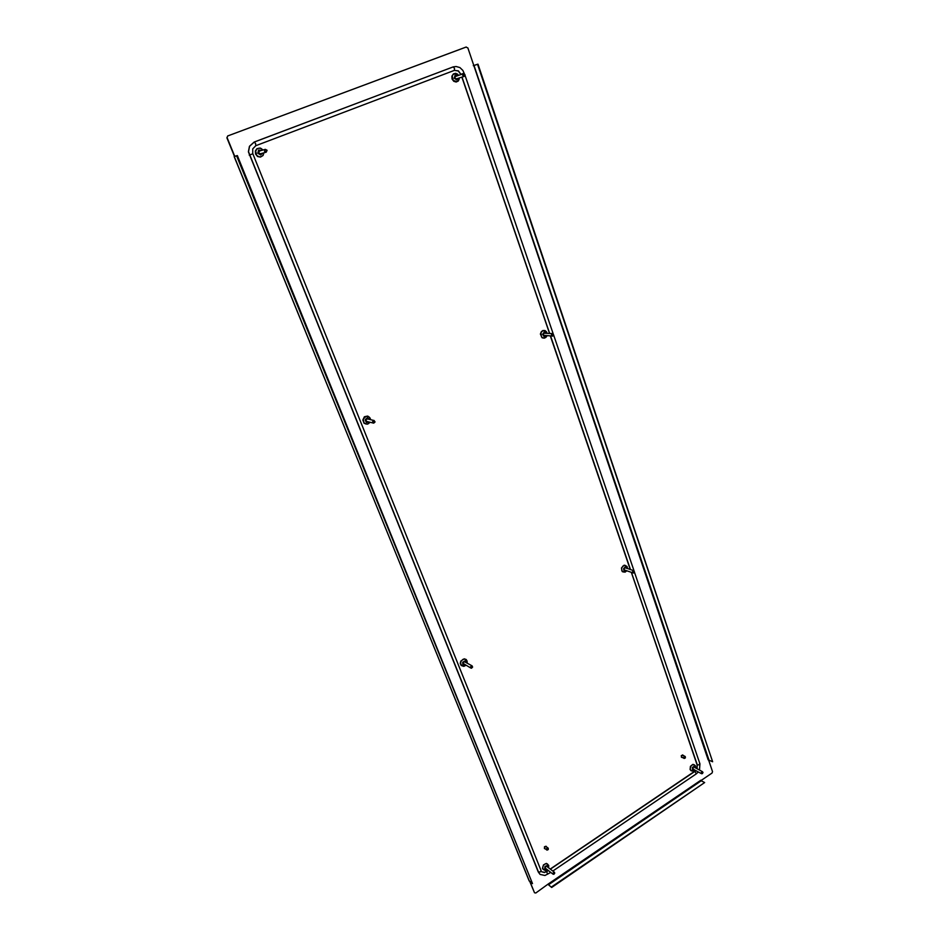 <?xml version="1.0" encoding="UTF-8"?>
<svg xmlns="http://www.w3.org/2000/svg" width="940" height="940" viewBox="0 0 940 940"><rect width="100%" height="100%" fill="white"/><g stroke="black" fill="none" stroke-linecap="round" stroke-linejoin="round"><path stroke-width="1.41" d="M694.613 767.416L693.72 766.946L692.768 767.757L693.602 769.402M626.158 568.113L625.124 567.725L624.219 568.582L624.336 569.969L625.405 570.322M547.468 866.856L546.539 866.175L545.505 866.786L545.247 868.207L546.081 868.783M465.676 662.23L464.56 661.607L463.385 662.477L463.408 663.91L464.454 664.404M545.177 335.651L543.943 335.615L543.355 334.299L544.013 333.089L545.341 333.148M261.156 153.62L260.556 154.042M261.379 153.549L259.828 154.007L258.664 152.926L258.853 151.234L260.462 150.717M367.54 421.684L366.894 421.755M367.787 421.755L366.365 421.426L365.965 419.98L367.035 418.805L368.386 419.17M457.122 78.654L456.664 79.031M457.416 78.561L456.065 78.984L454.995 77.75L455.336 76.222L456.617 75.882M235.305 156.228L234.518 156.451L226.939 137.828L227.656 135.936L465.993 47.106L467.838 47.917L708.184 759.908L712.649 761.8L477.485 64.32L473.314 65.706M529.937 881.497L534.496 892.718L529.643 881.274M227.656 135.936L466.287 47M227.856 135.865L226.939 137.828M234.73 156.393L227.139 137.757M534.496 892.718L535.812 893L548.126 884.117L548.537 884.716L701.275 780.741L700.864 780.2L548.126 884.117M708.584 759.767L712.579 771.599L712.05 773.056L701.052 780.541M234.565 156.439L236.668 155.875L532.545 883.635L529.126 880.616M235.282 156.181L237.315 155.629L532.545 883.635M236.668 155.875L237.315 155.629M712.649 761.8L478.037 64.12L473.784 65.518M455.736 75.929L456.335 75.964M259.499 150.753L260.239 150.788M367.587 418.758L368.128 419.111M548.208 884.564L551.663 887.513L548.537 884.716M701.275 780.741L704.624 782.573L551.475 887.055M551.663 887.513L704.624 782.573M685.119 756.453L682.698 755.22L681.712 755.831L681.7 757.076L684.238 758.498L685.342 757.91L685.319 756.606L683.897 756.994L684.12 758.451M684.238 757.687L684.955 758.227L685.401 757.147L684.238 757.687M682.957 754.996L681.312 755.596L681.712 757.464M683.509 755.596L682.593 754.949L681.535 755.713L681.43 757.123L682.511 757.581M548.138 848.068L545.952 846.494L544.707 847.128L544.695 848.42L547.033 850.136L548.279 849.502L548.29 848.209L546.751 848.432L546.774 850.019M546.998 849.22L547.691 849.913L548.302 848.832L546.998 849.22M546.269 846.306L544.436 846.682L544.577 848.726M546.763 847.034L545.87 846.188L544.636 846.834L544.331 848.315L545.4 848.985M701.91 771.999L701.428 773.044L702.098 773.644L702.92 772.457L701.91 771.999M702.368 773.596L701.158 772.95L702.227 771.611L702.967 772.433L702.368 773.596M701.557 773.691L692.698 768.885M693.685 766.946L702.568 771.693M553.766 872.414L553.002 873.389L553.543 874.247L554.682 873.225L553.766 872.414M553.836 874.306L552.732 873.471L553.966 872.097L554.764 872.99L553.836 874.306M553.049 874.2L545.188 868.031M546.528 866.175L554.447 872.261M633.595 570.933L632.761 571.99L633.384 572.848L634.406 571.79L633.595 570.933M633.454 573.001L632.514 571.755L633.725 570.697L634.441 571.943L633.454 573.001M624.912 570.063L624.266 569.863M624.982 567.784L625.605 568.007M471.669 666.025L470.693 667.118L471.375 668.034L472.526 667.177L471.669 666.025M471.481 668.199L470.423 666.989L471.88 665.779L472.644 666.977L471.481 668.199M470.916 668.082L463.267 663.57M464.348 661.654L472.15 665.884M552.72 333.818L551.745 334.828L552.591 335.933L553.554 334.922L552.72 333.818M552.473 336.132L551.463 334.805L552.626 333.606L553.637 334.934L552.72 336.109L543.708 335.392M543.861 333.207L552.626 333.606M373.897 420.709L372.851 421.86L373.885 422.941L374.919 421.802L373.897 420.709M373.791 423.141L372.569 421.684L373.956 420.474L375.037 421.931L373.791 423.141M367.117 421.555L366.012 420.862M366.412 419.181L367.693 419.04M463.843 73.861L462.962 75.294L464.219 76.175L464.889 74.765L463.843 73.861M463.913 76.469L462.645 75.247L463.62 73.661L465.006 74.883L463.913 76.469M456.723 78.725L455.736 78.831M455.078 76.633L463.42 73.708M265.362 149.554L264.763 151.129L266.29 151.88L266.889 150.318L265.362 149.554M266.314 152.139L264.457 151.175L265.268 149.307L267.042 150.306L266.314 152.139M260.474 153.808L258.688 152.962M258.582 152.633L259.558 150.988M453.28 66.846L254.164 142.081L249.476 146.299L248.395 151.763L538.279 871.979L540.053 874.329M541.934 871.791L544.765 872.297L548.161 870.393M550.229 868.995L695.741 770.553M696.951 768.673L697.175 764.925L631.28 572.343M630.317 569.534L550.405 335.991M549.524 333.406L461.846 77.162M460.929 74.507L458.25 70.982L454.431 70.406M467.251 663.123L466.933 660.691L465.277 659.198L463.044 659.293L461.058 661.137L460.553 663.323L461.622 665.614L463.69 666.307L466.04 665.309M464.583 666.155L461.176 665.508L460.283 663.464L460.776 661.067L464.207 658.775L466.181 659.504L467.227 661.443M465.312 664.897L462.844 664.51L462.738 662.195L465.136 660.832L466.534 662.724M548.643 867.761L548.737 865.599L547.35 863.825L545.259 863.801L543.485 865.223L542.65 867.526L543.285 869.559L545.212 870.405L547.256 869.7M545.118 870.405L542.521 868.654L543.39 864.882L546.351 863.331L548.69 865.423M546.774 869.312L544.742 868.866L545.012 866.41L547.28 865.517L548.149 867.385M627.65 568.618L626.968 566.444L625.006 565.34L622.997 566.045L621.74 567.971L621.704 570.251L622.914 571.873L624.982 572.154L626.898 570.839M625.253 572.072L622.139 571.543L621.457 567.971L624.207 565.163L627.098 566.632M626.252 570.615L624.007 570.721L623.537 568.641L625.264 566.938L627.004 568.406M695.776 768.05L695.412 765.783L694.073 764.655L692.134 764.937L690.665 766.558L690.254 769.002L691.053 770.495L693.097 770.976L694.766 770.025M692.698 771.023L691.135 770.788L690.125 769.508L690.489 766.323L693.003 764.349L695.377 765.724M694.296 769.778L692.522 769.825L692.251 767.522L694.214 766.229L695.306 767.792M368.221 423.74L366.024 424.046L364.168 423.035L363.228 419.158L366.154 416.267L369.162 417.019L370.572 419.675L370.149 418.077L367.763 416.079L364.414 416.82L362.805 420.051L364.121 423.353L367.387 424.222L369.984 422.272M369.502 419.428L367.258 417.877L365.19 419.71L366.295 422.448L368.903 422.013M261.285 156.651L259.182 156.816L256.773 155.429L255.668 150.952L257.196 148.767L258.947 148.132L261.156 148.52L262.918 150M262.988 149.977L260.227 148.026L256.961 148.602L255.339 150.988L255.562 154.054L257.536 156.451L260.38 157.133L263.012 155.629L263.905 152.832M261.673 150.365L258.641 150.083L257.83 153.243L260.615 155.03L262.589 153.208M545.082 337.765L543.014 337.942L541.464 336.849L540.947 332.819L542.145 331.186L544.131 330.551L546.175 331.456L547.197 333.254M546.504 331.832L545.012 330.563L542.838 330.516L541.276 331.667L540.371 334.099L542.086 337.789L544.307 338.2L546.152 337.096M546.351 333.207L544.284 332.09L542.639 334.24L544.037 336.567L546.187 335.721M456.84 81.663L453.174 80.394L452.234 76.105L453.01 74.601L455.101 73.496L458.603 75.247M457.757 74.319L455.724 73.32L453.386 73.896L451.929 76.117L452.058 79.019L453.726 81.334L456.182 82.038L458.227 81.028L459.202 79.195M457.674 75.541L455.078 75.247L454.314 78.208L456.699 79.959L458.473 78.231M529.279 880.968L234.272 156.581M708.831 759.814L474.054 65.448M539.948 874.259L538.279 871.979M540.982 870.44L540.488 871.897L538.467 872.132L248.536 151.728L249.617 146.252L254.305 142.034L452.939 66.975M461.129 74.436L458.403 70.888L454.361 70.43L454.514 68.42L453.197 66.881M252.719 153.831L252.696 148.919L255.786 145.735L454.361 70.43L255.797 145.735L255.539 143.503L254.164 142.081M541.193 870.886L252.813 153.808L249.194 155.159M697.163 768.791L697.175 764.925M550.429 869.148L695.952 770.671M698.35 771.952L696.364 773.843L694.883 771.282M699.63 763.539L699.477 764.702L697.398 765.043L631.492 572.413M630.529 569.605L550.617 336.015M549.724 333.418L462.034 77.104M464.031 73.214L460.894 74.401M542.028 871.862L544.554 872.52L546.446 871.545M547.62 874.153L546.645 871.697L548.349 870.546M365.86 424.011L368.186 423.811L369.972 422.272M260.956 156.757L263.141 155.171L263.834 152.856M543.626 338.059L545.74 337.448L547.033 335.768M234.213 156.592L529.161 880.803M457.04 81.592L458.755 80.17L459.402 77.938M633.09 572.965L624.548 570.028M633.854 570.733L625.3 567.819M373.497 423.106L366.812 421.52M374.096 420.497L367.411 418.935M464.219 76.422L456.452 78.866M266.208 152.174L260.38 153.843M265.291 149.307L259.464 151.011M464.501 73.966L462.797 70.359L459.848 67.598L456.182 66.446L453.386 66.822M699.477 770.036L699.912 763.844L634.43 571.966M634.042 570.827L553.613 335.11M553.167 333.806L465.006 75.447M540.148 874.411L545 875.539L550.746 872.414M552.826 871.004L696.364 773.843"/></g></svg>
